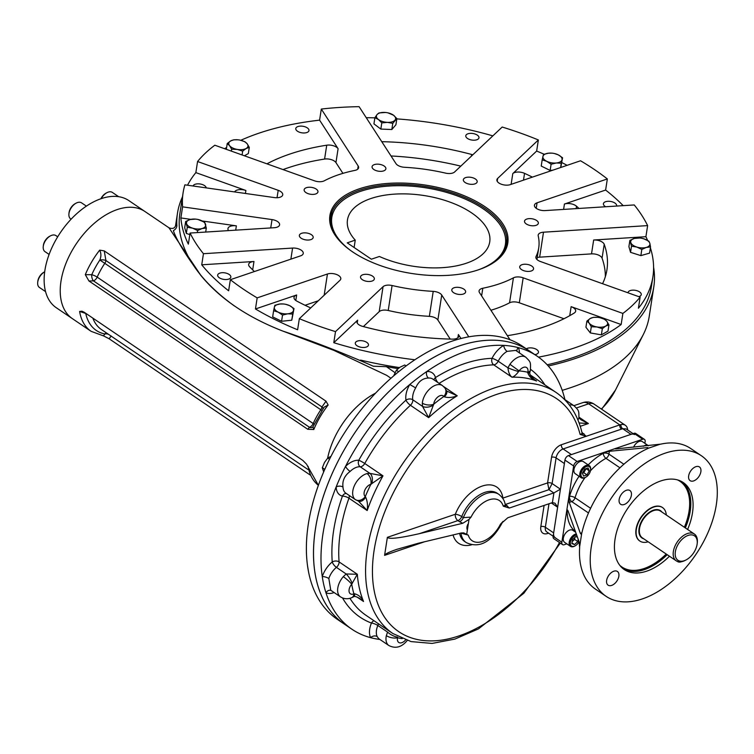 <?xml version="1.0" encoding="UTF-8"?>
<svg xmlns="http://www.w3.org/2000/svg" width="754" height="754" viewBox="0 0 754 754"><rect width="100%" height="100%" fill="white"/><g stroke="black" fill="none" stroke-linecap="round" stroke-linejoin="round"><path stroke-width="1.13" d="M697.186 543.625L697.299 542.569A16.173 9.679 124.1 0 0 694.349 534.02A16.173 9.679 124.1 0 0 677.271 541.985A16.173 9.679 124.1 0 0 676.206 560.806A16.173 9.679 124.1 0 0 685.235 560.373L686.178 559.873A14.76 8.831 124.1 0 0 697.092 544.36A14.76 8.831 124.1 0 0 697.186 543.625A14.76 8.831 124.1 0 0 687.12 535.811A14.76 8.831 124.1 0 0 675.179 553.417A14.76 8.831 124.1 0 0 686.178 559.873M666.3 515.02A20.217 12.102 124.1 0 0 662.568 507.593A20.217 12.102 124.1 0 0 641.211 517.546A20.217 12.102 124.1 0 0 639.882 541.07A20.217 12.102 124.1 0 0 648.157 541.796M647.535 448.658L647.705 447.584L648.289 448.244L647.686 448.583A84.91 50.81 124.1 0 0 582.013 532.277L581.08 534.134L580.363 533.389L569.261 502.39L568.931 496.49L561.843 542.258A4.043 2.422 124.1 0 0 562.55 544.595A4.043 2.422 124.1 0 0 564.284 544.718L566.829 543.851M644.877 443.314L645.132 441.703A4.043 2.422 124.1 0 0 644.425 439.365L635.707 433.456A4.043 2.422 124.1 0 0 633.973 433.333L568.45 455.586A4.043 2.422 124.1 0 0 564.934 460.072L553.125 536.358A4.043 2.422 124.1 0 0 553.841 538.686L562.55 544.595M644.425 439.365A4.043 2.422 124.1 0 0 642.691 439.243L616.48 448.149C614.849 448.771 614.859 449.007 616.508 448.866C614.859 449.007 614.849 448.771 616.48 448.149L577.168 461.495A4.043 2.422 124.1 0 0 573.653 465.972L568.931 496.49L569.534 496.283A4.043 1.508 -163.4 0 1 575.048 497.744L590.608 508.29M700.871 471.721A8.285 4.958 124.1 0 0 699.42 466.933A8.285 4.958 124.1 0 0 690.664 471.005A8.285 4.958 124.1 0 0 690.117 480.656A8.285 4.958 124.1 0 0 696.442 479.29A8.285 4.958 124.1 0 0 700.871 471.721M677.403 561.419A8.285 4.958 124.1 0 0 677.592 561.57A8.285 4.958 124.1 0 0 681.145 561.815A8.285 4.958 124.1 0 0 681.352 561.739M606.64 580.382A8.285 4.958 124.1 0 0 608.092 585.17A8.285 4.958 124.1 0 0 614.416 583.803A8.285 4.958 124.1 0 0 618.846 576.235A8.285 4.958 124.1 0 0 617.394 571.447A8.285 4.958 124.1 0 0 611.079 572.814A8.285 4.958 124.1 0 0 606.64 580.382M626.367 490.289A8.285 4.958 124.1 0 0 619.863 497.018A8.285 4.958 124.1 0 0 620.617 504.256A8.285 4.958 124.1 0 0 626.942 502.89A8.285 4.958 124.1 0 0 631.381 495.321A8.285 4.958 124.1 0 0 629.92 490.534A8.285 4.958 124.1 0 0 626.367 490.289M639.741 540.967A20.217 12.102 -55.9 0 1 636.046 529.195A20.217 12.102 -55.9 0 1 646.97 510.656A20.217 12.102 -55.9 0 1 662.427 507.499M669.458 556.226A52.563 31.461 -55.9 0 1 624.265 569.562A52.563 31.461 -55.9 0 1 619.477 523.672A52.563 31.461 -55.9 0 1 660.73 480.967A52.563 31.461 -55.9 0 1 683.247 482.532A52.563 31.461 -55.9 0 1 687.61 529.449M716.3 504.803A84.91 50.81 124.1 0 0 701.39 455.755A84.91 50.81 124.1 0 0 611.692 497.536A84.91 50.81 124.1 0 0 606.122 596.339A84.91 50.81 124.1 0 0 670.862 582.333A84.91 50.81 124.1 0 0 716.3 504.803M567.705 510.166A4.043 2.545 -108.8 0 0 567.168 511.542L566.565 511.749L567.291 509.958L567.979 510.712L579.072 541.711L579.647 547.536A84.91 50.81 124.1 0 0 595.387 589.072L606.122 596.339M581.768 533.012L579.638 546.754M701.39 455.755L690.664 448.489A84.91 50.81 124.1 0 0 660.796 444.134L616.508 448.866M588.214 464.907A48.52 29.038 124.1 0 1 603.266 453.305A4.043 2.13 -118.3 0 0 605.971 458.338A4.043 2.422 124.1 0 0 608.93 454.106A4.043 2.008 8.8 0 0 603.266 453.305L603.379 452.598L609.364 451.297L647.705 447.584L648.289 448.244L660.089 444.238M464.012 178.519A6.993 3.478 -171.2 0 1 472.051 177.567A6.993 3.478 -171.2 0 1 477.178 181.818A6.993 3.478 -171.2 0 1 469.733 184.183A6.993 3.478 -171.2 0 1 463.352 179.678A6.993 3.478 -171.2 0 1 464.012 178.519M529.11 218.632A6.993 3.478 -171.2 0 1 538.337 223.269A6.993 3.478 -171.2 0 1 530.901 225.635A6.993 3.478 -171.2 0 1 524.52 221.129A6.993 3.478 -171.2 0 1 529.11 218.632M529.628 265.012A6.993 3.478 -171.2 0 1 533.559 268.895A6.993 3.478 -171.2 0 1 526.113 271.261A6.993 3.478 -171.2 0 1 519.732 266.756A6.993 3.478 -171.2 0 1 529.628 265.012M465.246 290.488A6.993 3.478 -171.2 0 1 465.623 291.968A6.993 3.478 -171.2 0 1 458.187 294.333A6.993 3.478 -171.2 0 1 451.806 289.828A6.993 3.478 -171.2 0 1 457.81 287.312A6.993 3.478 -171.2 0 1 465.246 290.488M373.692 280.13A6.993 3.478 -171.2 0 1 365.643 281.082A6.993 3.478 -171.2 0 1 360.525 276.831A6.993 3.478 -171.2 0 1 367.961 274.465A6.993 3.478 -171.2 0 1 374.342 278.971A6.993 3.478 -171.2 0 1 373.692 280.13M308.584 240.017A6.993 3.478 -171.2 0 1 299.357 235.38A6.993 3.478 -171.2 0 1 306.803 233.014A6.993 3.478 -171.2 0 1 313.183 237.519A6.993 3.478 -171.2 0 1 308.584 240.017M308.066 193.637A6.993 3.478 -171.2 0 1 304.145 189.754A6.993 3.478 -171.2 0 1 311.581 187.388A6.993 3.478 -171.2 0 1 317.962 191.893A6.993 3.478 -171.2 0 1 308.066 193.637M372.448 168.161A6.993 3.478 -171.2 0 1 372.071 166.681A6.993 3.478 -171.2 0 1 379.516 164.315A6.993 3.478 -171.2 0 1 385.888 168.821A6.993 3.478 -171.2 0 1 379.893 171.337A6.993 3.478 -171.2 0 1 372.448 168.161M234.551 306.077A238.566 118.557 8.8 0 1 192.741 264.23A238.566 118.557 8.8 0 1 179.867 213.636L183.09 192.826A238.566 118.557 8.8 0 1 184.9 184.843L274.324 197.576A8.087 4.015 8.8 0 0 282.741 194.815A8.087 4.015 8.8 0 0 278.198 190.319L197.567 161.516L195.852 172.619L245.879 190.479A8.087 4.015 8.8 0 0 234.748 191.695A192.063 95.456 8.8 0 0 234.598 191.921M180.875 217.944A238.566 118.557 8.8 0 0 188.349 244.136L190.074 233.043L274.277 227.717A8.087 4.015 8.8 0 0 279.593 224.824A8.087 4.015 8.8 0 0 272.024 219.584L182.591 206.85L180.875 217.944L190.8 219.357M202.317 220.997L236.37 225.851A8.087 4.015 8.8 0 0 227.953 228.613A8.087 4.015 8.8 0 0 227.981 229.386A192.063 95.456 8.8 0 0 228.273 230.63M201.733 264.805A238.566 118.557 8.8 0 0 228.632 290.799L230.356 279.706L300.629 255.832A8.087 4.015 8.8 0 0 303.259 253.438A8.087 4.015 8.8 0 0 292.59 248.066L203.448 253.702L201.733 264.805L253.975 261.497A8.087 4.015 8.8 0 0 248.66 264.39A8.087 4.015 8.8 0 0 249.593 266.737A192.063 95.456 8.8 0 0 254.4 271.534M255.455 308.97A238.566 118.557 8.8 0 0 297.613 329.79L299.338 318.688L340.045 280.224A8.087 4.015 8.8 0 0 340.799 278.876A8.087 4.015 8.8 0 0 336.35 274.418A8.087 4.015 8.8 0 0 327.443 274.004L257.171 297.877L255.455 308.97L296.642 294.984A8.087 4.015 8.8 0 0 294.013 297.378A8.087 4.015 8.8 0 0 296.944 301.176A192.063 95.456 8.8 0 0 309.715 307.481A8.087 4.015 8.8 0 0 310.752 307.905M318.301 300.771L305.04 305.276M536.933 259.48L538.724 247.887A121.309 60.282 -171.2 0 0 538.215 235.889A8.087 4.015 -171.2 0 1 538.186 235.088A8.087 4.015 -171.2 0 1 543.502 232.194L647.629 225.606A238.566 118.557 8.8 0 0 634.246 204.947L545.104 210.583A8.087 4.015 -171.2 0 1 534.435 205.211A8.087 4.015 -171.2 0 1 537.065 202.817L607.347 178.943A238.566 118.557 8.8 0 0 580.523 160.772L510.251 184.645A8.087 4.015 -171.2 0 1 501.344 184.23A8.087 4.015 -171.2 0 1 496.895 179.772A8.087 4.015 -171.2 0 1 497.649 178.425L538.365 139.961A238.566 118.557 8.8 0 0 502.192 127.04L454.634 171.969A8.087 4.015 -171.2 0 1 445.614 173.128A121.309 60.282 -171.2 0 0 404.474 167.275A8.087 4.015 -171.2 0 1 395.963 163.609L359.093 106.663A238.566 118.557 8.8 0 0 321.308 109.057L358.188 166.003A8.087 4.015 -171.2 0 1 358.621 167.718A8.087 4.015 -171.2 0 1 354.898 170.404A121.309 60.282 -171.2 0 0 324.277 180.809A8.087 4.015 -171.2 0 1 314.522 180.828L214.824 145.22A238.566 118.557 8.8 0 0 197.567 161.516M532.381 177.124A192.063 95.456 8.8 0 0 524.539 173.354A8.087 4.015 8.8 0 0 512.786 173.599L536.65 151.054L538.365 139.961M578.94 208.443A192.063 95.456 8.8 0 0 576.508 206.228A8.087 4.015 8.8 0 0 564.435 204.032L605.622 190.046L607.347 178.943M510.015 339.762L479.516 292.646A8.087 4.015 -171.2 0 1 479.073 290.931A8.087 4.015 -171.2 0 1 482.805 288.245A121.309 60.282 -171.2 0 0 513.417 277.84A8.087 4.015 -171.2 0 1 523.172 277.821L622.879 313.428A238.566 118.557 8.8 0 0 640.127 297.133L540.429 261.515A8.087 4.015 -171.2 0 1 535.887 257.02A8.087 4.015 -171.2 0 1 536.066 256.454A121.309 60.282 -171.2 0 0 538.724 247.887M605.349 276.661A192.063 95.456 8.8 0 0 602.069 258.17A8.087 4.015 8.8 0 0 591.513 253.881L539.638 257.161A8.087 4.015 8.8 0 0 537.225 257.566M450.232 339.093L437.867 320.007A8.087 4.015 8.8 0 0 429.356 316.341L433.22 291.374A8.087 4.015 -171.2 0 1 441.731 295.04L468.799 336.84M357.207 323.023L357.65 320.167L333.786 342.702L335.511 331.609L383.06 286.68A8.087 4.015 -171.2 0 1 392.08 285.521A121.309 60.282 -171.2 0 0 433.22 291.374M429.356 316.341A121.309 60.282 -171.2 0 1 388.216 310.488A8.087 4.015 8.8 0 0 379.196 311.647L363.39 326.576M563.954 318.735L519.308 302.788A8.087 4.015 8.8 0 0 509.553 302.806A121.309 60.282 -171.2 0 1 490.911 310.252M507.376 335.671A8.087 4.015 8.8 0 0 507.527 335.653A192.063 95.456 8.8 0 0 574.303 312.976A8.087 4.015 8.8 0 0 575.67 311.157A8.087 4.015 8.8 0 0 571.136 306.661L621.155 324.522L622.879 313.428M602.559 283.711A192.063 95.456 8.8 0 0 606.932 269.8A192.063 95.456 8.8 0 0 604.218 244.305A8.087 4.015 8.8 0 0 593.662 240.008L645.914 236.699L647.629 225.606M460.817 166.134A192.063 95.456 8.8 0 0 391.015 155.974M472.786 154.815A8.087 4.015 8.8 0 0 471.674 154.476A192.063 95.456 8.8 0 0 381.948 141.695A8.087 4.015 8.8 0 0 381.769 141.695M342.919 173.363L335.945 162.591A8.087 4.015 8.8 0 0 324.588 159.066A192.063 95.456 8.8 0 0 283.033 169.584M321.308 109.057L319.592 120.15L338.094 148.727A8.087 4.015 8.8 0 0 326.736 145.192A192.063 95.456 8.8 0 0 266.944 163.835M357.65 320.167A8.087 4.015 8.8 0 0 356.896 321.515A8.087 4.015 8.8 0 0 362.589 326.369A192.063 95.456 8.8 0 0 452.315 339.14A8.087 4.015 8.8 0 0 458.828 336.227A8.087 4.015 8.8 0 0 458.385 334.512L460.996 338.527M195.852 172.619A238.566 118.557 8.8 0 0 187.529 185.22M206.21 187.878A6.673 3.318 8.8 0 0 197.397 183.853A6.673 3.318 8.8 0 0 193.062 186.012M222.044 272.712A6.673 3.318 8.8 0 0 217.661 275.097A6.673 3.318 8.8 0 0 223.75 279.395A6.673 3.318 8.8 0 0 230.847 277.142A6.673 3.318 8.8 0 0 222.044 272.712M567.121 165.324A238.566 118.557 8.8 0 0 561.815 162.572M544.086 154.212A238.566 118.557 8.8 0 0 536.65 151.054M623.2 205.644A238.566 118.557 8.8 0 0 605.622 190.046M616.518 206.068A6.673 3.318 8.8 0 0 616.602 205.738A6.673 3.318 8.8 0 0 607.799 201.309A6.673 3.318 8.8 0 0 603.417 203.703A6.673 3.318 8.8 0 0 605.688 206.747M333.786 342.702A238.566 118.557 8.8 0 0 414.879 359.771M359.677 340.657A6.673 3.318 8.8 0 0 355.294 343.042A6.673 3.318 8.8 0 0 361.383 347.34A6.673 3.318 8.8 0 0 368.48 345.087A6.673 3.318 8.8 0 0 359.677 340.657M492.843 135.871A238.566 118.557 8.8 0 0 396.821 118.887M374.87 117.831A238.566 118.557 8.8 0 0 366.237 117.709M470.166 133.373A6.673 3.318 8.8 0 0 465.784 135.758A6.673 3.318 8.8 0 0 471.863 140.055A6.673 3.318 8.8 0 0 478.969 137.803A6.673 3.318 8.8 0 0 470.166 133.373M538.526 357.142A238.566 118.557 8.8 0 0 621.155 324.522M534.859 354.625A6.673 3.318 8.8 0 0 538.479 352.316A6.673 3.318 8.8 0 0 529.676 347.886A6.673 3.318 8.8 0 0 526.32 348.838M319.592 120.15A238.566 118.557 8.8 0 0 240.809 140.291M226.615 147.492A238.566 118.557 8.8 0 0 224.551 148.698M300.167 126.135A6.673 3.318 8.8 0 0 295.785 128.529A6.673 3.318 8.8 0 0 301.873 132.827A6.673 3.318 8.8 0 0 308.97 130.565A6.673 3.318 8.8 0 0 300.167 126.135M547.168 364.776A238.566 118.557 8.8 0 0 651.39 286.624L652.889 276.916A238.566 118.557 8.8 0 1 638.412 308.226L640.127 297.133M652.889 276.916A238.566 118.557 8.8 0 0 650.391 247.84M647.629 240.46A238.566 118.557 8.8 0 0 645.914 236.699M638.817 296.661A6.673 3.318 8.8 0 0 641.249 294.597A6.673 3.318 8.8 0 0 632.455 290.167A6.673 3.318 8.8 0 0 628.063 292.552A6.673 3.318 8.8 0 0 628.044 292.816M342.382 243.712A89 44.232 -171.2 0 1 330.761 216.577A89 44.232 -171.2 0 1 425.482 186.483A89 44.232 -171.2 0 1 506.669 243.806A89 44.232 -171.2 0 1 487.386 266.153M448.63 275.314A90.009 44.731 -171.2 0 1 342.014 243.353A90.009 44.731 -171.2 0 1 364.851 187.143A90.009 44.731 -171.2 0 1 483.069 205.446A90.009 44.731 -171.2 0 1 487.847 265.926A90.009 44.731 -171.2 0 1 448.63 275.314M183.09 192.826A238.566 118.557 8.8 0 0 182.591 206.85M190.074 233.043A238.566 118.557 8.8 0 0 203.448 253.702M230.356 279.706A238.566 118.557 8.8 0 0 257.171 297.877M299.338 318.688A238.566 118.557 8.8 0 0 335.511 331.609M360.582 360.082A238.566 118.557 8.8 0 0 399.413 367.584M574.906 537.366L574.595 539.393L572.154 541.626M574.595 539.393L577.809 541.579L574.52 544.586L571.852 543.596L572.475 539.591L575.764 536.584L577.46 537.216M571.966 542.861L574.52 544.586M578.177 539.214L577.809 541.579M576.273 533.889A7.276 4.354 124.1 0 0 575.556 534.077A7.276 4.354 124.1 0 0 569.845 539.987A7.276 4.354 124.1 0 0 570.505 546.348A7.276 4.354 124.1 0 0 573.624 546.565A7.276 4.354 124.1 0 0 574.567 546.15A7.276 4.354 124.1 0 0 574.85 546M576.659 534.963A6.466 3.874 124.1 0 0 575.981 535.133A6.466 3.874 124.1 0 0 570.307 542.776A6.466 3.874 124.1 0 0 575.104 545.868A6.466 3.874 124.1 0 0 579.044 541.636M575.698 532.277L572.776 530.298A7.276 4.354 124.1 0 0 565.085 533.879A7.276 4.354 124.1 0 0 564.605 542.343L570.505 546.348M589.279 470.835L586.056 468.649L583.803 472.701L582.399 473.182L584.652 469.12L588.092 467.951L589.279 470.835L587.017 474.888L583.577 476.057L582.399 473.173M583.803 472.701L587.017 474.888M590.589 469.799A7.276 4.354 124.1 0 0 590.627 469.488A7.276 4.354 124.1 0 0 589.298 465.642A7.276 4.354 124.1 0 0 583.756 466.839A7.276 4.354 124.1 0 0 579.854 473.484A7.276 4.354 124.1 0 0 581.136 477.687A7.276 4.354 124.1 0 0 585.198 477.499A7.276 4.354 124.1 0 0 585.472 477.339M590.523 470.411A6.466 3.874 124.1 0 0 590.561 470.091A6.466 3.874 124.1 0 0 586.15 466.66A6.466 3.874 124.1 0 0 580.919 474.379A6.466 3.874 124.1 0 0 585.735 477.216A6.466 3.874 124.1 0 0 590.523 470.411M589.298 465.642L583.398 461.646A7.276 4.354 124.1 0 0 577.856 462.843A7.276 4.354 124.1 0 0 573.954 469.488A7.276 4.354 124.1 0 0 575.236 473.691L581.136 477.687M648.478 445.774A7.276 4.354 124.1 0 0 648.27 445.614A7.276 4.354 124.1 0 0 645.151 445.397A7.276 4.354 124.1 0 0 643.454 446.255M648.27 445.614L642.37 441.618A7.276 4.354 124.1 0 0 639.251 441.401A7.276 4.354 124.1 0 0 633.577 447.216M599.138 317.547A9.708 4.826 -171.2 0 1 599.977 317.717A9.708 4.826 -171.2 0 1 606.857 321.345L608.949 324.927L605.754 326.048L602.333 328.669L596.932 326.963A9.708 4.826 -171.2 0 1 589.204 323.164A9.708 4.826 -171.2 0 1 590.307 318.461A9.708 4.826 -171.2 0 1 597.554 317.34A9.708 4.826 -171.2 0 1 599.138 317.547M599.977 317.717L604.538 319.253L606.857 321.345A9.708 4.826 -171.2 0 1 605.754 326.048A9.708 4.826 8.8 0 1 596.932 326.963L591.296 326.746L589.204 323.164L586.885 321.081L590.307 318.461L593.502 317.33L597.536 317.34M608.949 324.927L607.988 331.119L601.372 334.861L590.335 332.938L585.924 327.264L586.885 321.081M602.333 328.669L601.372 334.861M591.296 326.746L590.335 332.938M642.257 238.396L643.85 238.82A9.708 4.826 -171.2 0 1 649.825 243.325A9.708 4.826 8.8 0 1 646.291 247.435L641.824 249.423L636.772 247.048L631.494 246.162L629.873 240.413L634.34 238.424A9.708 4.826 -171.2 0 1 639.835 238.019A9.708 4.826 -171.2 0 1 642.257 238.396A9.708 4.826 -171.2 0 1 643.85 238.82L648.902 241.195L649.825 243.325L650.523 246.935L646.291 247.435A9.708 4.826 -171.2 0 1 636.772 247.048A9.708 4.826 -171.2 0 1 630.796 242.543A9.708 4.826 -171.2 0 1 634.34 238.424L639.778 238.01M650.523 246.935L649.571 253.127L640.862 255.615L630.542 252.345L628.911 246.605L629.873 240.413M641.824 249.423L640.862 255.615M631.494 246.162L630.542 252.345M554.492 153.552L558.224 154.834A9.708 4.826 -171.2 0 0 554.435 153.533A9.708 4.826 -171.2 0 0 552.003 153.156A9.708 4.826 -171.2 0 0 548.667 153.166L543.455 154.438L542.183 159.867L546.754 161.318L551.099 164.249L556.311 162.987L561.287 163.203L562.041 159.735A9.708 4.826 8.8 0 0 558.224 154.834L562.559 157.765L562.041 159.735A9.708 4.826 -171.2 0 1 556.311 162.987A9.708 4.826 -171.2 0 1 546.754 161.318A9.708 4.826 -171.2 0 1 542.927 156.408A9.708 4.826 -171.2 0 1 548.667 153.166L551.966 153.156M562.559 157.765L560.778 167.482M561.287 163.203L560.618 167.539M551.099 164.249L550.137 170.442L541.221 166.059L542.183 159.867M552.889 170.159L550.137 170.442M285.936 304.371L289.659 305.653L294.003 308.593L293.476 310.563A9.708 4.826 -171.2 0 1 287.745 313.805L282.533 315.078L278.188 312.137L273.617 310.695L274.371 307.236A9.708 4.826 -171.2 0 1 280.102 303.985A9.708 4.826 -171.2 0 1 283.438 303.985A9.708 4.826 -171.2 0 1 285.87 304.362A9.708 4.826 -171.2 0 1 289.659 305.653A9.708 4.826 -171.2 0 1 293.476 310.563L292.722 314.022L287.745 313.805A9.708 4.826 -171.2 0 1 278.188 312.137A9.708 4.826 8.8 0 1 274.371 307.236L274.89 305.257L280.102 303.985L283.4 303.975M282.533 315.078L281.572 321.27L272.656 316.887L273.617 310.695M294.003 308.593L291.77 320.214L281.572 321.27M292.722 314.022L291.77 320.214M387.98 112.855L393.531 115.239A9.708 4.826 -171.2 0 1 394.945 120.216A9.708 4.826 -171.2 0 1 387.405 122.365A9.708 4.826 -171.2 0 1 378.461 119.537A9.708 4.826 -171.2 0 1 377.057 114.561L378.979 112.93L385.511 112.478A9.708 4.826 8.8 0 0 384.587 112.412A9.708 4.826 -171.2 0 0 377.057 114.561L374.898 117.681L373.937 123.873L380.836 129.075L381.797 122.883L378.461 119.537L374.898 117.681M385.52 112.478L385.511 112.478A9.708 4.826 8.8 0 1 387.942 112.855A9.708 4.826 8.8 0 1 393.531 115.239L396.868 118.585L392.787 123.336L387.405 122.365L381.797 122.883M396.868 118.585L395.916 124.778L391.826 129.528L380.836 129.075M392.787 123.336L391.826 129.528M237.896 139.801L237.887 139.801A9.708 4.826 8.8 0 1 239.48 140.008A9.708 4.826 -171.2 0 1 240.319 140.178A9.708 4.826 -171.2 0 1 247.199 143.807A9.708 4.826 -171.2 0 1 246.096 148.51A9.708 4.826 -171.2 0 1 237.274 149.424A9.708 4.826 -171.2 0 1 229.546 145.626L227.227 143.533L230.658 140.923L233.853 139.792L237.878 139.801A9.708 4.826 8.8 0 0 230.658 140.923A9.708 4.826 -171.2 0 0 229.546 145.626L231.638 149.198L231.346 151.12M240.319 140.178L244.88 141.714L247.199 143.807L249.291 147.379L246.096 148.51L242.675 151.12L237.274 149.424L231.638 149.198M227.227 143.533L226.332 149.33M249.291 147.379L248.339 153.571L244.419 155.786M242.675 151.12L242.081 154.956M198.038 219.499L204.683 222.298L206.304 228.047L202.072 228.547A9.708 4.826 -171.2 0 1 192.553 228.151L187.275 227.265L185.654 221.516L190.121 219.537A9.708 4.826 -171.2 0 1 195.616 219.122A9.708 4.826 -171.2 0 1 198.038 219.499A9.708 4.826 -171.2 0 1 199.631 219.923A9.708 4.826 -171.2 0 1 205.606 224.428A9.708 4.826 -171.2 0 1 202.072 228.547L197.605 230.526L192.553 228.151A9.708 4.826 -171.2 0 1 186.577 223.646A9.708 4.826 8.8 0 1 190.121 219.537L195.559 219.122M187.275 227.265L186.323 233.457L184.692 227.708L185.654 221.516M206.304 228.047L205.691 232.053M197.605 230.526L197.284 232.59M189.838 234.569L186.323 233.457M406.114 365.926L404.747 365.002L399.988 367.207L396.387 370.195L393.682 375.869M396.387 370.195L398.64 371.722M330.978 456.349L327.754 458.027L324.474 462.494L322.344 467.744L323.673 471.91M327.754 458.027L329.536 459.224M322.344 467.744L324.767 469.393M307.509 565.679L308.612 572.286M466.754 534.039L469.026 519.383L462.815 523.257L419.497 533.634C399.677 538.149 388.97 539.374 387.377 537.329L384.587 555.359C385.011 554.02 389.121 552.003 396.915 549.327L417.999 543.342L461.316 532.965L463.738 532.918L468.262 535.123L460.958 533.116A4.854 2.903 124.1 0 0 460.948 533.05M462.815 523.257L459.506 521.683A4.854 2.903 124.1 0 0 463.352 517.659L471.052 517.093A24.26 14.514 -55.9 0 1 488.978 499.836A24.26 14.514 -55.9 0 1 503.257 506.16L505.274 505.161L505.5 505.793L505.01 505.387M469.026 519.383L471.052 517.093M460.882 533.069L460.958 533.116A29.114 17.427 -55.9 0 0 466.208 542.56C482.871 550.458 495.208 536.188 502.645 521.909L500.468 524.19A24.26 14.514 -55.9 0 1 482.541 541.447A24.26 14.514 -55.9 0 1 468.262 535.123M581.928 432.344L586.197 436.293L561.4 444.719A11.319 6.777 -55.9 0 0 551.56 457.254A3.233 1.612 -171.2 0 1 556.084 457.904L564.397 463.54L557.64 507.225L554.991 503.21L552.409 502.607A4.854 2.903 -55.9 0 0 552.296 502.645L507.791 517.762L500.468 524.19M502.692 498.243A4.854 3.233 172.2 0 1 502.899 498.092L547.583 482.918A3.233 1.612 -171.2 0 1 552.116 483.559L560.429 489.195L553.907 492.899A4.854 2.903 -55.9 0 1 553.794 492.937L509.289 508.055L503.257 506.16M633.068 433.644L626.103 428.922L622.681 428.715L563.115 448.941A8.087 4.835 -55.9 0 0 556.084 457.904L552.116 483.559L548.969 489.666L553.794 492.937M551.56 457.254L547.583 482.918L548.969 489.666L505.472 504.435L509.289 508.055M551.344 502.965L557.64 507.225L553.662 532.889A8.087 4.835 124.1 0 0 555.085 537.555M467.885 526.707C468.281 523.257 467.97 523.333 466.943 526.942C466.886 530.307 467.207 530.232 467.885 526.707M353.956 596.584A8.087 2.724 -118.7 0 0 354.54 593.775C358.461 594.736 361.468 597.3 363.541 601.475L359.573 598.384C356.585 596.744 354.71 596.141 353.946 596.584A8.087 2.724 -118.7 0 0 353.956 596.584L351.703 597.677A8.087 4.76 -112.9 0 0 351.703 597.677C347.811 599.326 344.078 599.053 340.488 596.866L330.77 590.278L328.838 578.525A4.854 1.697 17.9 0 0 322.269 576.631A164.975 98.727 -55.9 0 1 336.152 486.961A4.854 3.007 177.9 0 1 342.995 487.056C342.156 480.873 344.531 475.67 350.12 471.438A4.854 1.272 45.8 0 1 345.521 466.406A164.975 98.727 -55.9 0 1 409.79 384.502L415.68 387.895C418.479 381.439 422.768 378.159 428.545 378.056A4.854 3.497 85.1 0 1 426.726 371.552A164.975 98.727 -55.9 0 1 503.747 345.389A164.975 98.727 -55.9 0 1 518.318 347.641A164.975 98.727 -55.9 0 1 537.018 356.086A164.975 98.727 -55.9 0 1 564.925 399.62M349.159 495.416A4.854 2.903 -55.9 0 1 348.942 498.187A4.854 1.555 19.5 0 0 342.439 496.113A20.217 12.102 -55.9 0 1 336.152 486.961A164.975 98.727 -55.9 0 1 345.521 466.406A20.217 12.102 -55.9 0 1 358.772 460.26A150.414 90.018 -55.9 0 1 405.963 400.12A4.854 3.289 170.6 0 1 412.768 399.771A4.854 2.903 -55.9 0 1 410.421 405.284A4.854 1.423 47.4 0 1 405.963 400.12A20.217 12.102 -55.9 0 1 409.79 384.502A164.975 98.727 -55.9 0 1 426.726 371.552A20.217 12.102 -55.9 0 1 435.492 377.537A4.854 3.487 -16.5 0 0 433.993 379.884M407.49 640.174C401.882 647.205 395.671 648.987 388.847 645.518L378.706 638.647L377.179 636.583A4.854 3.676 -25.8 0 0 370.6 637.667A164.975 98.727 -55.9 0 1 351.911 629.222A164.975 98.727 -55.9 0 1 325.954 592.757A164.975 98.727 -55.9 0 1 322.269 576.631A20.217 12.102 -55.9 0 1 332.241 561.956A150.414 90.018 -55.9 0 1 342.439 496.113A4.854 3.789 103.3 0 1 346.331 493.502M334.126 592.55A20.217 12.102 -55.9 0 1 325.954 592.757A4.854 3.864 114.6 0 1 331.025 590.457M379.903 639.449A164.975 98.727 -55.9 0 1 370.6 637.667A20.217 12.102 -55.9 0 1 371.449 623.058A150.414 90.018 -55.9 0 1 342.523 597.95M516.942 351.223A4.854 3.676 154.2 0 1 518.318 347.641A20.217 12.102 -55.9 0 1 519.459 352.929M515.727 350.393L507.103 351.373A4.854 2.46 -119.8 0 1 503.747 345.389A20.217 12.102 -55.9 0 0 492.042 358.329A4.854 0.867 -153.6 0 1 498.215 361.213A15.363 9.199 -55.9 0 1 507.103 351.373M527.838 372.957L527.838 372.25A8.087 3.619 -167.8 0 0 530.373 370.318L529.798 372.617A8.087 1.376 -164 0 1 529.798 372.617L529.798 372.617A8.087 1.376 -164 0 1 527.838 372.957C529.402 376.915 532.315 379.592 536.565 380.996L533.87 379.168M529.798 372.617C529.478 374.474 531.193 376.915 534.935 379.95L536.565 380.996A145.569 87.115 -55.9 0 0 511.966 377.207L493.729 364.842A4.854 3.563 88.1 0 1 492.042 358.329A150.414 90.018 -55.9 0 0 435.492 377.537A4.854 2.337 58.3 0 0 438.046 382.627M439.12 383.362A145.569 87.115 -55.9 0 1 493.729 364.842A4.854 2.903 -55.9 0 0 498.215 361.213L507.951 367.811L509.94 364.295L519.129 370.911L518.611 371.534C516.141 374.87 513.926 376.755 511.966 377.207C509.704 375.36 508.366 372.222 507.951 367.811A8.087 0.726 19.8 0 0 518.611 371.534M444.276 396.774L443.833 396.481A8.087 6.362 142.1 0 0 444.851 387.886L446.622 391.006A8.087 5.061 158.1 0 1 446.613 390.996A8.087 5.061 158.1 0 1 446.622 391.006A8.087 5.061 158.1 0 1 444.276 396.774C448.093 397.98 452.409 397.65 457.235 395.793L443.682 386.604M446.613 390.996L457.235 395.793A145.569 87.115 -55.9 0 0 428.658 417.641L410.421 405.284A145.569 87.115 -55.9 0 0 364.748 463.484A4.854 0.547 29.2 0 0 358.772 460.26A4.854 3.676 -85.6 0 0 360.186 466.764A4.854 2.903 124.1 0 0 364.748 463.484L382.985 475.84L370.874 484.285A8.087 5.372 75.7 0 0 367.038 473.587L369.931 473.371A8.087 5.372 98.8 0 1 371.534 484.011M415.68 387.895A15.363 9.199 -55.9 0 0 412.768 399.771L422.513 406.368L422.334 403.126A8.087 4.392 5.2 0 0 433.71 404.219L428.658 417.641L422.513 406.368A8.087 4.731 -15.3 0 0 433.559 404.973M350.12 471.438A15.363 9.199 -55.9 0 1 360.186 466.764L369.931 473.371L382.985 475.84A145.569 87.115 -55.9 0 0 367.179 510.543L348.942 498.187A145.569 87.115 -55.9 0 0 339.083 561.9A4.854 3.11 -4.5 0 0 332.241 561.956A4.854 1.715 -129.5 0 0 336.416 567.366A4.854 2.903 124.1 0 0 339.083 561.9L357.311 574.256L351.713 584.227A8.087 1.235 40.8 0 0 343.287 576.65L346.161 573.973A8.087 2.13 57.1 0 1 352.203 583.568M358.706 501.231A8.087 5.561 -73.5 0 0 358.744 501.24L355.228 499.516A8.087 6.475 -52 0 0 365.285 496.566L365.605 497.027C367.377 500.835 367.895 505.34 367.179 510.543L358.508 501.156M358.744 501.24L358.744 501.24A8.087 5.561 -73.5 0 0 365.605 497.027M328.838 578.525A15.363 9.199 -55.9 0 1 336.416 567.366L346.161 573.973L357.311 574.256A145.569 87.115 -55.9 0 0 363.541 601.475L356.84 596.942M351.703 597.677A8.087 4.76 -112.9 0 0 353.918 593.869L354.54 593.775M387.565 632.088A8.087 2.771 29.5 0 0 397.622 637.111L397.556 637.771A8.087 3.619 12.2 0 1 386.34 635.631L387.565 632.088L377.82 625.481A4.854 2.903 124.1 0 0 378.291 623.652M577.8 419.667A8.087 4.015 -171.1 0 0 578.912 418.036A8.087 4.015 -171.2 0 1 577.809 419.676M579.091 422.947L588.384 423.55L580.25 426.312M578.902 417.688L580.995 419.799L588.384 423.55L579.015 417.198M559.506 542.531A140.715 84.203 -55.9 0 1 395.266 629.062A140.715 84.203 -55.9 0 1 431.571 438.611A140.715 84.203 -55.9 0 1 580.118 434.417L586.197 436.293L619.779 424.888A12.941 7.747 -55.9 0 1 620.947 424.577A12.941 7.747 -55.9 0 1 625.32 425.275A12.941 7.747 -55.9 0 1 627.714 430.016M634.463 434.587A8.087 4.835 124.1 0 0 630.994 434.351L622.681 428.715A3.233 2.036 71.1 0 1 620.947 424.577M580.118 434.417L582.192 433.493L582.399 434.002L581.937 433.616M630.994 434.351L571.428 454.577L563.115 448.941A3.233 2.036 -108.8 0 1 561.4 444.719M351.911 629.222L344.399 624.133A164.975 98.727 -55.9 0 1 355.228 432.174A164.975 98.727 -55.9 0 1 529.506 350.996L522.399 346.18A164.975 98.727 -55.9 0 0 396.613 373.39A164.975 98.727 -55.9 0 0 308.329 524.021A164.975 98.727 -55.9 0 0 337.292 619.317L344.399 624.133A164.975 98.727 -55.9 0 1 315.436 528.837A164.975 98.727 -55.9 0 1 403.72 378.206A164.975 98.727 -55.9 0 1 529.506 350.996L537.018 356.086M327.622 458.178A64.693 38.718 -55.9 0 1 375.567 393.154A64.693 38.718 124.1 0 0 327.622 458.178M100.895 198.764A8.407 5.033 -55.9 0 1 106.078 193.128L106.945 192.675A9.708 5.806 -55.9 0 1 108.199 192.129A9.708 5.806 -55.9 0 1 112.355 192.411L118.68 196.7M101.225 198.651A9.708 5.806 -55.9 0 1 106.945 192.675M49.114 254.437L45.014 251.657A9.708 5.806 -55.9 0 1 43.242 246.53L43.346 245.559A8.407 5.033 -55.9 0 1 43.402 245.144A8.407 5.033 -55.9 0 1 49.623 236.304L50.49 235.851A9.708 5.806 -55.9 0 1 55.9 235.587L57.69 236.803M43.242 246.53A9.708 5.806 -55.9 0 1 43.308 246.049A9.708 5.806 -55.9 0 1 50.49 235.851M37.7 282.364L37.804 281.393A8.407 5.033 -55.9 0 1 44.081 272.128L44.693 271.808A9.708 5.806 -55.9 0 0 37.7 282.364A9.708 5.806 -55.9 0 0 38.944 287.057A9.708 5.806 -55.9 0 0 39.462 287.481L45.551 291.609M71.093 219.207L70.697 218.933A9.708 5.806 -55.9 0 1 68.925 213.806L69.029 212.835A8.407 5.033 -55.9 0 1 71.687 206.709A8.407 5.033 -55.9 0 1 75.306 203.58L76.163 203.128A9.708 5.806 -55.9 0 1 81.583 202.864L86.39 206.125M68.925 213.806A9.708 5.806 -55.9 0 1 71.998 206.728A9.708 5.806 -55.9 0 1 76.163 203.128M390.958 378.244L386.651 375.322L333.965 350.412L282.854 331.091C247.453 317.302 220.159 298.801 200.969 275.596L168.971 227.793L144.938 211.506A64.693 38.718 124.1 0 0 95.607 222.176A64.693 38.718 124.1 0 0 60.989 281.242A64.693 38.718 -55.9 0 1 95.607 222.176A64.693 38.718 -55.9 0 1 144.938 211.506L128.849 200.602A64.693 38.718 124.1 0 0 79.519 211.271A64.693 38.718 124.1 0 0 44.901 270.337A64.693 38.718 124.1 0 0 56.258 307.717L72.346 318.622A64.693 38.718 -55.9 0 1 60.989 281.242A64.693 38.718 124.1 0 0 72.346 318.622L91.121 331.336A64.693 38.718 -55.9 0 1 79.613 311.44L81.979 311.223L84.118 312.203L302.901 460.477L306.746 464.389M355.247 240.13L347.245 242.845L371.373 259.206L379.385 256.483A71.979 35.768 8.8 0 0 489.732 241.893A71.979 35.768 8.8 0 0 424.078 195.54A71.979 35.768 8.8 0 0 347.481 219.876A71.979 35.768 8.8 0 0 355.247 240.13L354.107 247.501M478.14 269.913A87.832 43.647 8.8 0 0 505.406 237.548A87.832 43.647 8.8 0 0 450.92 193.731A87.832 43.647 8.8 0 0 360.355 191.403A87.832 43.647 8.8 0 0 333.862 210.988A87.832 43.647 8.8 0 0 350.063 250.092M333.862 210.988L332.278 214.211A88.915 44.194 8.8 0 0 330.525 219.094M506.132 246.285A88.915 44.194 8.8 0 0 505.934 241.092L505.406 237.548M310.101 474.973L109.132 338.772L103.835 336.039M323.042 408.64A4.854 2.837 16.8 0 0 321.949 406.943L326.02 401.194L104.25 250.893L99.669 250.158C101.225 253.156 101.29 256.445 99.848 260.045A4.854 1.932 -178.3 0 1 105.928 260.545A4.854 2.903 -55.9 0 1 104.797 263.334L99.848 260.045A61.055 36.541 -55.9 0 0 91.752 274.701A4.854 1.112 -156 0 1 97.181 277.123A57.417 34.364 -55.9 0 1 104.797 263.334L320.818 409.742A57.417 34.364 124.1 0 0 313.202 423.531A4.854 2.903 -55.9 0 1 309.47 427.273L93.458 280.874L88.953 280.997L85.306 274.663L91.752 274.701A4.854 2.29 -99 0 0 93.458 280.874A4.854 2.903 -55.9 0 0 97.181 277.123L313.202 423.531A4.854 1.112 24 0 1 314.079 424.21M326.02 401.194L328.15 405.002L324.088 407.169L312.929 426.773L313.787 429.516L307.736 429.271L88.953 280.997M182.459 196.879A240.997 119.763 8.8 0 0 177.473 213.259A240.997 119.763 8.8 0 0 176.804 224.598C177.19 227.048 176.05 229.075 173.363 230.677C176.756 240.545 185.965 255.521 200.969 275.596M282.854 331.091C311.845 340.808 342.005 352.523 373.353 366.218L386.453 366.68A240.997 119.763 8.8 0 0 398.065 368.602M548.271 365.992A240.997 119.763 8.8 0 0 653.784 287.001A240.997 119.763 8.8 0 0 653.586 267.199M386.453 366.68L394.964 372.636M653.784 287.001L649.279 316.124A240.997 119.763 -171.2 0 1 643.407 334.333A240.997 119.763 -171.2 0 1 562.23 390.346M175.522 225.983L176.804 224.598M91.121 331.336L103.373 335.85L105.004 333.975A61.055 36.541 -55.9 0 1 85.758 313.466A4.854 2.29 81 0 1 85.786 313.334M85.89 313.4A4.854 3.365 168 0 0 85.758 313.466L79.613 311.44M108.34 334.22A4.854 3.016 -158.9 0 0 105.004 333.975A4.854 3.761 100.6 0 1 106.286 332.825M111.187 335.945L109.132 338.772M104.25 250.893L105.928 260.545L321.949 406.943A4.854 2.903 -55.9 0 1 320.818 409.742L321.826 410.43M307.736 429.271L309.47 427.273A4.854 3.638 58.2 0 0 312.608 427.273M312.674 427.235A4.854 3.638 58.2 0 1 312.656 427.254L312.929 426.783M661.908 512.032A16.494 9.868 124.1 0 0 643.049 518.79A16.494 9.868 124.1 0 0 643.756 538.808M694.349 534.02L660.513 511.089A16.173 9.679 124.1 0 0 643.426 519.044A16.173 9.679 124.1 0 0 642.361 537.866L676.206 560.806M677.592 479.93A51.753 30.971 -55.9 0 1 684.368 527.253M666.225 554.039A51.753 30.971 -55.9 0 1 619.75 565.283M682.078 481.806A52.563 31.461 -55.9 0 1 685.329 527.904M667.177 554.68A52.563 31.461 -55.9 0 1 623.153 568.752M561.843 542.258L553.125 536.358M642.691 439.243L633.973 433.333M577.168 461.495L568.45 455.586M573.653 465.972L564.934 460.072M619.939 467.81L605.971 458.338A44.477 26.616 124.1 0 0 590.448 470.816M585.019 477.584A44.477 26.616 124.1 0 0 575.048 497.744A4.043 2.422 124.1 0 1 571.683 501.57A4.043 2.545 71.2 0 1 569.534 496.283A48.52 29.038 124.1 0 1 579.053 476.283M618.676 448.658A48.52 29.038 124.1 0 0 616.376 448.847A4.043 2.865 -97.2 0 0 616.367 448.875M616.272 448.884A4.043 2.008 -171.2 0 1 616.376 448.847L616.48 448.149M575.434 531.542A48.52 29.038 124.1 0 1 567.168 511.542A4.043 2.441 179.7 0 1 568.13 511.155M569.261 502.39L571.683 501.57L588.488 512.956M580.363 533.389L581.815 532.899M623.869 464.238L608.93 454.106L609.364 451.297M277.048 197.727L278.198 190.319M245.418 193.458L245.879 190.479M270.724 227.944L272.024 219.584M235.7 230.159L236.37 225.851M290.874 259.15L292.59 248.066M252.675 269.875L253.975 261.497M324.163 295.238L327.443 274.004M295.794 300.46L296.642 294.984M497.206 181.28L497.649 178.425M511.118 184.344L512.786 173.599M536.217 208.292L537.065 202.817M563.606 209.414L564.435 204.032M481.618 295.898L482.805 288.245M535.877 257.623L536.066 256.454M539.638 257.161L543.502 232.194M437.867 320.007L441.731 295.04M379.196 311.647L383.06 286.68M388.216 310.488L392.08 285.521M357.688 169.216L358.188 166.003M509.553 302.806L513.417 277.84M519.308 302.788L523.172 277.821M569.741 315.681L571.136 306.661M602.069 258.17L604.218 244.305M591.513 253.881L593.662 240.008M576.141 208.622L576.508 206.228M523.493 180.14L524.539 173.354M471.42 156.106L471.674 154.476M324.588 159.066L326.736 145.192M335.945 162.591L338.094 148.727M457.895 337.726L458.385 334.512M384.587 555.359L424.681 541.74M387.377 537.329L455.322 514.256A33.968 20.33 -55.9 0 1 482.221 486.066A33.968 20.33 -55.9 0 1 502.899 498.092A4.854 3.054 -108.8 0 0 502.852 498.498M419.497 533.634L457.895 520.599A4.854 3.054 71.2 0 1 455.322 514.256A4.854 1.348 21.6 0 1 461.74 516.565A29.114 17.427 -55.9 0 1 497.263 493.267L498.875 494.36C502.729 497.451 504.869 501.052 505.274 505.161M459.506 521.683L457.895 520.599A4.854 2.903 124.1 0 0 461.74 516.565L463.352 517.659A29.114 17.427 -55.9 0 1 498.875 494.36M553.907 492.899L552.409 502.607M505.387 505.576A4.854 2.903 124.1 0 0 507.084 505.529M548.987 503.766L545.349 527.253L553.662 532.889M544.105 505.425L540.825 526.612A3.233 1.612 -171.2 0 1 545.349 527.253A8.087 4.835 -55.9 0 0 546.773 531.928L553.144 536.245M471.759 544.765A33.968 20.33 -55.9 0 1 453.06 534.935M466.208 542.56L464.596 541.466A29.114 17.427 -55.9 0 1 459.582 533.38M428.545 378.056A15.363 9.199 -55.9 0 1 432.739 379.036L442.391 385.577A15.363 9.199 -55.9 0 0 430.261 388.461A15.363 9.199 -55.9 0 0 422.334 403.126M355.53 499.732L345.869 493.191A15.363 9.199 -55.9 0 1 342.995 487.056M373.993 620.74A4.854 3.845 -69.3 0 0 371.449 623.058A4.854 1.254 -157.4 0 1 377.82 625.481A15.363 9.199 -55.9 0 0 377.179 636.583M519.129 370.911A7.276 4.354 -55.9 0 1 525.51 367.132A7.276 4.354 -55.9 0 1 527.838 372.25A150.414 90.018 -55.9 0 0 519.129 370.911M509.94 364.295A15.363 9.199 -55.9 0 1 525.821 357.236L515.679 350.365M433.71 404.219A7.276 4.354 -55.9 0 1 437.97 396.858A7.276 4.354 -55.9 0 1 443.833 396.481A150.414 90.018 -55.9 0 0 433.71 404.219M365.285 496.566A7.276 4.354 -55.9 0 1 364.927 489.94A7.276 4.354 -55.9 0 1 370.874 484.285A150.414 90.018 -55.9 0 0 365.285 496.566M355.228 499.516A15.363 9.199 -55.9 0 1 354.465 485.519A15.363 9.199 -55.9 0 1 367.038 473.587M353.918 593.869A7.276 4.354 -55.9 0 1 349.149 591.852A7.276 4.354 -55.9 0 1 351.713 584.227A150.414 90.018 -55.9 0 0 353.918 593.869M340.488 596.866A15.363 9.199 -55.9 0 1 343.287 576.65M405.614 639.948A7.276 4.354 -55.9 0 1 399.554 642.823A7.276 4.354 -55.9 0 1 397.556 637.771A150.414 90.018 -55.9 0 0 402.259 638.647M388.847 645.518A15.363 9.199 -55.9 0 1 386.34 635.631M569.345 404.992A15.363 9.199 -55.9 0 1 574.18 405.888L564.162 399.092M576.452 407.961L588.667 403.805A12.941 7.747 -55.9 0 1 594.209 404.191A12.941 12.941 0 0 0 582.785 402.655A12.941 8.134 71.2 0 1 588.667 403.805L619.779 424.888A3.233 2.036 -108.8 0 0 621.494 429.12M547.904 532.692A3.233 2.036 71.2 0 0 547.658 533.483A11.319 6.777 -55.9 0 1 540.825 526.612M547.658 533.483L548.601 533.163M584.011 433.767A4.854 2.903 -55.9 0 1 582.286 433.804M530.562 369.347A150.414 90.018 -55.9 0 1 544.897 384.879M582.192 433.493C578.054 415.35 569.374 401.693 556.16 392.504A145.569 87.115 -55.9 0 0 402.382 464.134A145.569 87.115 -55.9 0 0 392.834 633.511L366.01 615.33A145.569 87.115 -55.9 0 1 349.95 598.29M308.094 466.283A64.693 38.718 124.1 0 0 318.386 485.303L306.963 464.992M328.15 405.002A64.693 38.718 124.1 0 0 313.787 429.516M85.306 274.663A64.693 38.718 -55.9 0 1 99.669 250.158M308.018 469.544L101.432 329.536A57.417 34.364 -55.9 0 1 92.836 318.113M601.645 409.233L615.49 390.035A221.685 110.169 -171.2 0 1 601.353 409.036M575.104 545.868L574.567 546.15M590.561 470.091L590.627 469.488M585.735 477.216L585.198 477.499M502.645 521.9L502.946 521.41M530.373 370.318C530.788 361.571 530.628 362.24 525.821 357.236M444.851 387.886L442.391 385.577M578.912 418.036C578.902 410.468 579.053 410.789 574.18 405.888M573.869 405.68L582.785 402.655M625.32 425.275L594.209 404.191M392.834 633.511L411.043 641.588L432.089 643.426L454.898 639.081L478.46 628.893L523.851 593.257L560.326 543.087M556.16 392.504L530.288 374.974M177.473 213.259L175.493 226.049M168.971 227.793C172.28 229.084 174.476 228.453 175.559 225.88M615.49 390.035L643.407 334.333"/></g></svg>
